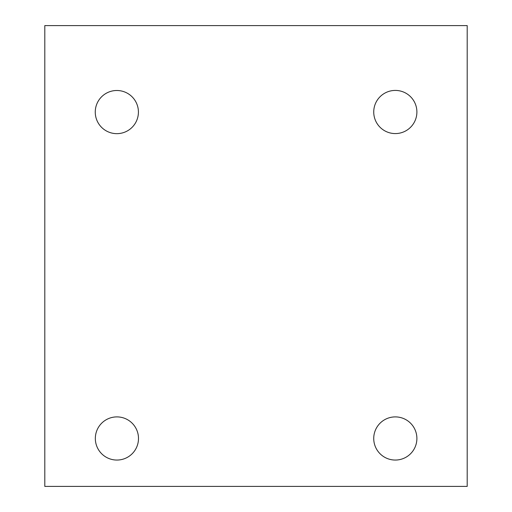 <?xml version="1.0" encoding="UTF-8"?>
<svg xmlns="http://www.w3.org/2000/svg" width="512" height="512" viewBox="0 0 512 512"><rect width="100%" height="100%" fill="white"/><g stroke="black" fill="none" stroke-linecap="round" stroke-linejoin="round"><path stroke-width="0.77" d="M467.2 486.4L467.2 25.6L44.8 25.6L44.8 486.4L467.2 486.4M373.734 438.477A21.581 21.581 0 0 1 406.106 419.789A21.581 21.581 0 0 1 406.106 457.165A21.581 21.581 0 0 1 373.734 438.477M95.258 112.077A21.581 21.581 0 0 1 127.629 93.389A21.581 21.581 0 0 1 127.629 130.765A21.581 21.581 0 0 1 95.258 112.077M373.734 112A21.581 21.581 0 0 1 406.106 93.312A21.581 21.581 0 0 1 406.106 130.688A21.581 21.581 0 0 1 373.734 112M95.334 438.477A21.581 21.581 0 0 1 127.706 419.789A21.581 21.581 0 0 1 127.706 457.165A21.581 21.581 0 0 1 95.334 438.477"/></g></svg>
